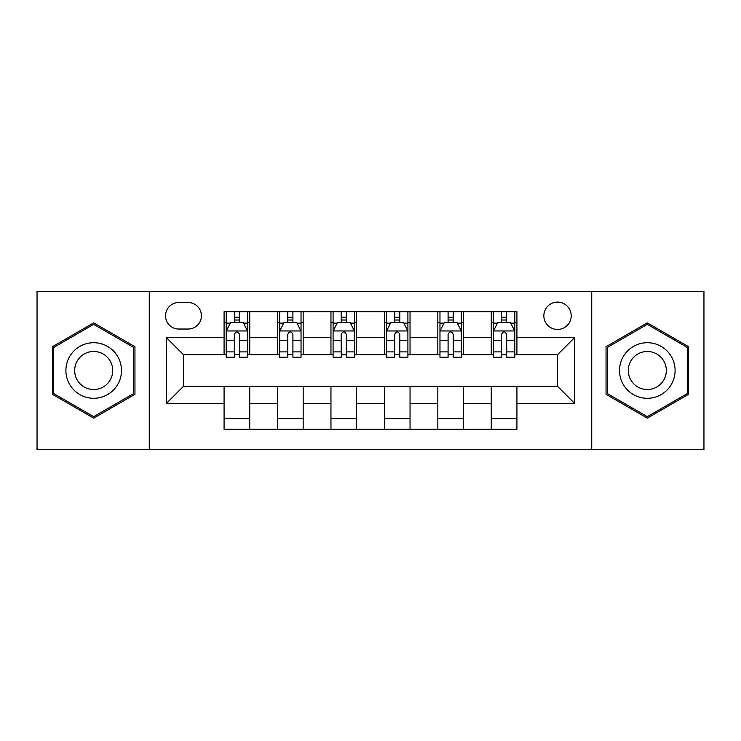 <?xml version="1.0" encoding="UTF-8"?>
<svg xmlns="http://www.w3.org/2000/svg" width="741" height="741" viewBox="0 0 741 741"><rect width="100%" height="100%" fill="white"/><g stroke="black" fill="none" stroke-linecap="round" stroke-linejoin="round"><path stroke-width="1.11" d="M557.528 302.096A13.681 13.681 0 0 0 543.848 315.777A13.681 13.681 0 0 0 557.528 329.458A13.681 13.681 0 0 0 571.209 315.777A13.681 13.681 0 0 0 557.528 302.096M591.735 449.583L703.95 449.583L703.95 291.417L591.735 291.417L591.735 449.583L149.265 449.583L149.265 291.417L37.05 291.417L37.05 449.583L149.265 449.583M178.766 329.032L188.168 329.032A13.255 13.255 0 0 0 201.422 315.777A13.255 13.255 0 0 0 188.168 302.532L178.766 302.532A13.255 13.255 0 0 0 165.512 315.777A13.255 13.255 0 0 0 178.766 329.032M591.735 291.417L149.265 291.417M224.078 403.419L166.373 403.419L166.373 337.581L224.078 337.581L224.078 354.68L183.472 354.68L183.472 386.32L224.078 386.32L224.078 429.28L516.922 429.28L516.922 386.32L557.528 386.32L557.528 354.68L516.922 354.68L516.922 337.581L574.627 337.581L574.627 403.419L516.922 403.419M516.922 337.581L516.922 311.72L224.078 311.72L224.078 337.581M491.264 311.72L491.264 354.68L493.404 354.68M501.527 354.68L506.659 354.68M514.782 354.68L516.922 354.68M491.264 354.68L461.347 354.68M437.829 311.72L437.829 354.68L439.969 354.68M448.092 354.68L453.223 354.68M437.829 354.68L407.902 354.68M384.394 311.72L384.394 354.68L386.533 354.68M394.657 354.68L399.788 354.68M384.394 354.68L354.467 354.68M330.958 311.72L330.958 354.68L333.098 354.68M341.212 354.68L346.343 354.68M330.958 354.68L301.031 354.68M277.523 311.72L277.523 354.68L279.653 354.68M287.777 354.68L292.908 354.68M277.523 354.68L247.596 354.68M224.078 354.68L226.218 354.68M234.341 354.68L239.473 354.68M224.078 386.32L249.736 386.32L249.736 429.28M516.922 386.32L249.736 386.32M249.736 311.72L249.736 354.68M224.078 322.409L226.218 322.409M234.341 322.409L239.473 322.409M247.596 322.409L249.736 322.409M224.078 418.591L249.736 418.591M277.523 386.32L277.523 429.28M303.171 311.72L303.171 354.68M277.523 322.409L279.653 322.409M287.777 322.409L292.908 322.409M301.031 322.409L303.171 322.409M303.171 386.32L303.171 429.28M277.523 418.591L303.171 418.591M330.958 386.32L330.958 429.28M356.606 386.32L356.606 429.28M330.958 418.591L356.606 418.591M356.606 311.72L356.606 354.68M330.958 322.409L333.098 322.409M341.212 322.409L346.343 322.409M354.467 322.409L356.606 322.409M384.394 386.32L384.394 429.28M410.042 386.32L410.042 429.28M384.394 418.591L410.042 418.591M410.042 311.72L410.042 354.68M384.394 322.409L386.533 322.409M394.657 322.409L399.788 322.409M407.902 322.409L410.042 322.409M437.829 386.32L437.829 429.28M463.477 386.32L463.477 429.28M437.829 418.591L463.477 418.591M463.477 311.72L463.477 354.68M437.829 322.409L439.969 322.409M448.092 322.409L453.223 322.409M461.347 322.409L463.477 322.409M491.264 386.32L491.264 429.28M491.264 418.591L516.922 418.591M491.264 322.409L493.404 322.409M501.527 322.409L506.659 322.409M514.782 322.409L516.922 322.409M183.472 354.68L166.373 337.581M183.472 386.32L166.373 403.419M574.627 337.581L557.528 354.68M574.627 403.419L557.528 386.32M93.69 418.137L134.945 394.314L134.945 346.686L93.69 322.863L52.444 346.686L52.444 394.314L93.69 418.137M688.556 346.686L647.31 322.863L606.055 346.686L606.055 394.314L647.31 418.137L688.556 394.314L688.556 346.686M239.473 317.278L234.341 317.278M247.596 351.892L239.473 351.892L239.473 357.245L247.596 357.245L247.596 331.171L243.317 322.622L230.497 322.622L226.218 331.171L226.218 357.245L234.341 357.245L234.341 351.892L226.218 351.892M226.218 331.171L226.218 311.72M247.596 331.171L247.596 311.72M234.341 322.622L234.341 311.72M239.473 311.72L239.473 322.622M239.473 351.892L239.473 334.376C237.759 331.079 236.055 331.079 234.341 334.376L234.341 351.892M292.908 317.278L287.777 317.278M301.031 351.892L292.908 351.892L292.908 357.245L301.031 357.245L301.031 331.171L296.752 322.622L283.933 322.622L279.653 331.171L279.653 357.245L287.777 357.245L287.777 351.892L279.653 351.892M279.653 331.171L279.653 311.72M301.031 331.171L301.031 311.72M287.777 322.622L287.777 311.72M292.908 311.72L292.908 322.622M292.908 351.892L292.908 334.376C291.204 331.079 289.49 331.079 287.777 334.376L287.777 351.892M346.343 317.278L341.212 317.278M354.467 351.892L346.343 351.892L346.343 357.245L354.467 357.245L354.467 331.171L350.197 322.622L337.368 322.622L333.098 331.171L333.098 357.245L341.212 357.245L341.212 351.892L333.098 351.892M333.098 331.171L333.098 311.72M354.467 331.171L354.467 311.72M341.212 322.622L341.212 311.72M346.343 311.72L346.343 322.622M346.343 351.892L346.343 334.376C344.639 331.079 342.926 331.079 341.212 334.376L341.212 351.892M399.788 317.278L394.657 317.278M407.902 351.892L399.788 351.892L399.788 357.245L407.902 357.245L407.902 331.171L403.632 322.622L390.803 322.622L386.533 331.171L386.533 357.245L394.657 357.245L394.657 351.892L386.533 351.892M386.533 331.171L386.533 311.72M407.902 331.171L407.902 311.72M394.657 322.622L394.657 311.72M399.788 311.72L399.788 322.622M399.788 351.892L399.788 334.376C398.074 331.079 396.37 331.079 394.657 334.376L394.657 351.892M453.223 317.278L448.092 317.278M461.347 351.892L453.223 351.892L453.223 357.245L461.347 357.245L461.347 331.171L457.067 322.622L444.248 322.622L439.969 331.171L439.969 357.245L448.092 357.245L448.092 351.892L439.969 351.892M439.969 331.171L439.969 311.72M461.347 331.171L461.347 311.72M448.092 322.622L448.092 311.72M453.223 311.72L453.223 322.622M453.223 351.892L453.223 334.376C451.51 331.079 449.806 331.079 448.092 334.376L448.092 351.892M117.754 356.606A27.788 27.788 0 0 0 79.796 346.436A27.788 27.788 0 0 0 69.626 384.394A27.788 27.788 0 0 0 107.584 394.564A27.788 27.788 0 0 0 117.754 356.606M110.168 360.987A19.025 19.025 0 0 0 84.178 354.022A19.025 19.025 0 0 0 77.221 380.013A19.025 19.025 0 0 0 103.203 386.978A19.025 19.025 0 0 0 110.168 360.987M93.69 416.655L53.723 393.573L53.723 347.427L93.69 324.345L133.667 347.427L133.667 393.573L93.69 416.655M647.31 398.288A27.788 27.788 0 0 0 675.097 370.5A27.788 27.788 0 0 0 647.31 342.713A27.788 27.788 0 0 0 619.522 370.5A27.788 27.788 0 0 0 647.31 398.288M647.31 389.525A19.025 19.025 0 0 0 666.326 370.5A19.025 19.025 0 0 0 647.31 351.475A19.025 19.025 0 0 0 628.285 370.5A19.025 19.025 0 0 0 647.31 389.525M607.333 347.427L647.31 324.345L687.278 347.427L687.278 393.573L647.31 416.655L607.333 393.573L607.333 347.427M506.659 317.278L501.527 317.278M514.782 351.892L506.659 351.892L506.659 357.245L514.782 357.245L514.782 331.171L510.503 322.622L497.683 322.622L493.404 331.171L493.404 357.245L501.527 357.245L501.527 351.892L493.404 351.892M493.404 331.171L493.404 311.72M514.782 331.171L514.782 311.72M501.527 322.622L501.527 311.72M506.659 311.72L506.659 322.622M506.659 351.892L506.659 334.376C504.954 331.079 503.241 331.079 501.527 334.376L501.527 351.892M277.523 403.419L249.736 403.419M277.523 337.581L249.736 337.581M330.958 337.581L303.171 337.581M330.958 403.419L303.171 403.419M384.394 337.581L356.606 337.581M384.394 403.419L356.606 403.419M437.829 337.581L410.042 337.581M437.829 403.419L410.042 403.419M491.264 337.581L463.477 337.581M491.264 403.419L463.477 403.419M247.485 330.958L226.329 330.958M226.218 323.132L230.238 323.132M243.576 323.132L247.596 323.132M234.341 340.425L226.218 340.425M247.596 340.425L239.473 340.425M239.473 320.001L234.341 320.001M300.92 330.958L279.765 330.958M279.653 323.132L283.673 323.132M297.011 323.132L301.031 323.132M287.777 340.425L279.653 340.425M301.031 340.425L292.908 340.425M292.908 320.001L287.777 320.001M354.365 330.958L333.2 330.958M333.098 323.132L337.109 323.132M350.447 323.132L354.467 323.132M341.212 340.425L333.098 340.425M354.467 340.425L346.343 340.425M346.343 320.001L341.212 320.001M407.8 330.958L386.635 330.958M386.533 323.132L390.553 323.132M403.891 323.132L407.902 323.132M394.657 340.425L386.533 340.425M407.902 340.425L399.788 340.425M399.788 320.001L394.657 320.001M461.235 330.958L440.08 330.958M439.969 323.132L443.989 323.132M457.327 323.132L461.347 323.132M448.092 340.425L439.969 340.425M461.347 340.425L453.223 340.425M453.223 320.001L448.092 320.001M514.671 330.958L493.515 330.958M493.404 323.132L497.424 323.132M510.762 323.132L514.782 323.132M501.527 340.425L493.404 340.425M514.782 340.425L506.659 340.425M506.659 320.001L501.527 320.001"/></g></svg>
